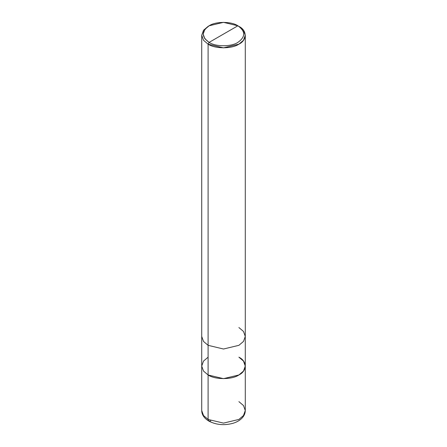 <?xml version="1.0" encoding="UTF-8"?>
<svg xmlns="http://www.w3.org/2000/svg" width="447" height="447" viewBox="0 0 447 447"><rect width="100%" height="100%" fill="white"/><g stroke="black" fill="none" stroke-linecap="round" stroke-linejoin="round"><path stroke-width="0.67" d="M201.72 35.274L203.508 40.269L208.095 44.164L203.508 40.269L201.72 35.274L203.508 30.279L208.095 26.379L203.508 30.279L201.72 35.274L201.72 336.435L203.508 341.43L208.095 345.33L203.508 341.43L201.72 336.435L201.72 410.542C201.776 414.721 204.15 418.241 208.85 421.096L208.095 419.431L203.508 415.537L201.72 410.542L203.508 415.537L208.095 419.431L208.095 374.972L203.508 371.071L201.72 366.076L203.508 371.071L208.095 374.972L223.5 378.654L238.905 374.972L243.492 371.071L245.28 366.076L243.492 361.081L238.905 357.187C247.213 361.187 247.213 370.965 238.905 374.972C231.971 379.766 215.029 379.766 208.095 374.972L208.095 419.431L208.85 421.096L210.755 420.862M208.85 421.096C216.097 424.868 224.064 425.622 232.753 423.365C236.692 422.208 239.832 420.403 242.168 417.951C244.196 415.766 245.23 413.296 245.28 410.542L243.492 415.537L238.905 419.431L223.5 423.113L208.095 419.431L223.5 423.113L238.905 419.431L243.492 415.537L245.28 410.542L245.28 366.076L243.492 371.071L238.905 374.972L223.5 378.654L208.095 374.972L208.095 44.164L223.5 47.851L238.905 44.164L243.492 40.269L245.28 35.274L243.492 30.279L238.905 26.379L237.877 25.786L223.5 22.35L209.123 25.786L204.843 29.424L203.173 34.089L204.843 38.749L209.123 42.387L237.877 25.786C245.632 31.324 245.632 36.855 237.877 42.387C231.406 46.862 215.594 46.862 209.123 42.387L208.095 44.164L208.095 374.972L203.508 371.071L201.72 366.076L203.508 361.081L208.095 357.187L203.508 361.081L201.72 366.076L203.508 371.071L208.095 374.972C215.029 379.766 231.971 379.766 238.905 374.972C247.213 370.965 247.213 361.187 238.905 357.187M245.28 410.542L243.492 405.546L238.905 401.646M209.123 42.387C201.368 36.855 201.368 31.324 209.123 25.786C215.594 21.311 231.406 21.311 237.877 25.786L209.123 42.387C215.594 46.862 231.406 46.862 237.877 42.387C245.632 36.855 245.632 31.324 237.877 25.786L238.905 26.379C247.213 30.385 247.213 40.163 238.905 44.164C231.971 48.963 215.029 48.963 208.095 44.164L209.123 42.387M245.28 366.076L245.28 336.435L243.492 341.43L238.905 345.33L223.5 349.012L208.095 345.33L223.5 349.012L238.905 345.33L243.492 341.43L245.28 336.435L243.492 331.439L238.905 327.545M208.095 26.379L209.123 25.786M245.28 336.435L245.28 35.274M238.905 26.379L237.877 25.786"/></g></svg>

